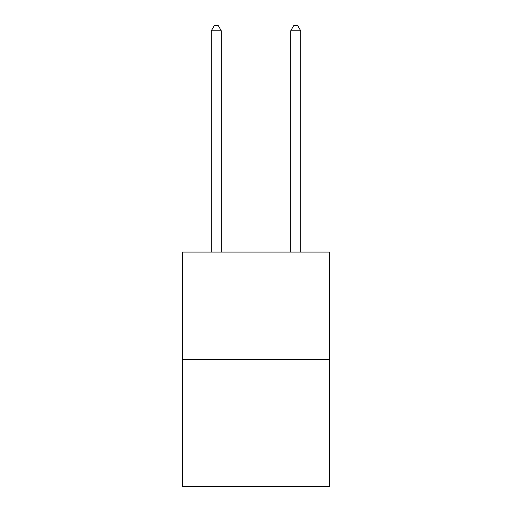 <?xml version="1.0" encoding="UTF-8"?>
<svg xmlns="http://www.w3.org/2000/svg" width="512" height="512" viewBox="0 0 512 512"><rect width="100%" height="100%" fill="white"/><g stroke="black" fill="none" stroke-linecap="round" stroke-linejoin="round"><path stroke-width="0.77" d="M329.478 359.302L329.478 252.07L182.522 252.07L182.522 486.4L329.478 486.4L329.478 359.302L182.522 359.302M221.248 252.07L221.248 30.765L211.315 30.765L211.315 252.07M211.315 30.765L214.298 25.6L218.266 25.6L221.248 30.765M300.685 252.07L300.685 30.765L290.752 30.765L290.752 252.07M290.752 30.765L293.734 25.6L297.702 25.6L300.685 30.765"/></g></svg>
